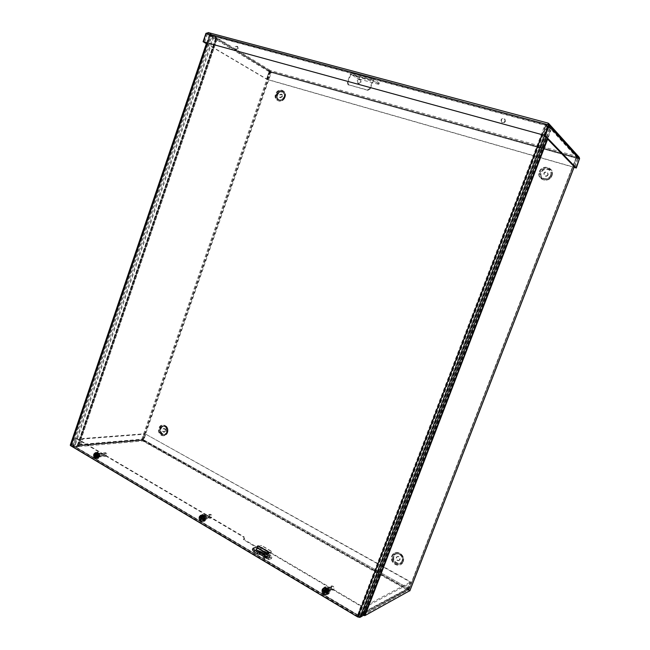 <?xml version="1.0" encoding="UTF-8"?>
<svg xmlns="http://www.w3.org/2000/svg" width="650" height="650" viewBox="0 0 650 650"><rect width="100%" height="100%" fill="white"/><g stroke="black" fill="none" stroke-linecap="round" stroke-linejoin="round"><path stroke-width="0.49" stroke-dasharray="3.25 2.44" d="M361.262 614.738L547.844 127.278L545.131 124.524L357.817 614.461L357.63 616.306L360.685 614.819L363.992 614.9L408.549 590.038L142.252 440.294L270.473 71.403L576.631 157.341L408.817 590.33M358.012 616.273L359.076 616.907L358.889 615.103L357.817 614.461M359.076 616.907L362.789 615.485M358.889 615.103L546.398 124.865L548.641 127.311L551.566 128.903L577.785 157.714L576.485 157.552L408.964 589.81L143.39 440.383L271.513 71.922L576.485 157.552M78.089 446.534L73.442 446.859L73.174 445.079L72.434 444.649L211.307 35.197L216.848 38.342L78.089 446.534L78.869 445.794L142.252 440.294M72.434 444.649L72.711 446.428L73.288 446.55L76.984 446.233L78.146 445.356L141.562 439.904L143.39 440.383M408.964 589.81L409.866 590.647M211.307 35.197L216.084 38.504L77.772 445.486M400.051 559.479L399.124 560.479C396.281 560.162 395.688 558.821 397.345 556.473C399.368 556.262 400.27 557.261 400.051 559.479M399.628 559.666L398.71 560.674C395.858 560.349 395.265 559.008 396.931 556.66C398.946 556.449 399.848 557.448 399.628 559.666M165.588 431.064L164.336 432.152C162.386 431.072 162.321 429.853 164.141 428.496C165.376 428.699 165.856 429.552 165.588 431.064M165.011 431.104L163.759 432.193C161.801 431.113 161.736 429.894 163.564 428.537C164.799 428.74 165.279 429.601 165.011 431.104M282.677 96.566L280.256 97.809C279.094 95.672 279.703 94.543 282.076 94.429L282.677 96.566M282.189 96.281L279.76 97.532C278.606 95.396 279.216 94.266 281.588 94.144L282.189 96.281M548.161 174.736C547.227 176.321 546.016 176.678 544.529 175.817C543.53 172.892 544.578 171.771 547.666 172.453L548.161 174.736M547.893 174.493C546.959 176.085 545.748 176.442 544.261 175.581C543.262 172.648 544.302 171.527 547.398 172.209L547.893 174.493M546.398 124.865L545.131 124.524M271.513 71.922L216.084 38.504M216.848 38.342L270.473 71.403M547.844 127.278L550.314 128.562L576.631 157.341M73.174 445.079L212.16 35.425M269.588 552.427L268.669 552.784L269.588 552.427L360.36 605.889L360.628 606.645L357.248 616.411L73.612 447.094L78.674 446.648L78.999 445.689L73.938 446.128L357.939 615.249L363.618 612.373L365.926 606.344L366.99 606.97L367.786 605.784L411.271 582.701L408.192 589.696L406.786 589.696L408.2 588.087L410.621 581.823L145.746 434.176L143.877 439.562L142.789 440.984L142.399 439.173L144.268 433.786L82.501 438.531L81.624 439.384L78.699 446.615L142.789 440.984L406.786 589.696L357.5 616.387M268.669 552.784L268.117 554.271L268.726 554.076L269.271 552.589M270.189 552.232L360.888 605.613L360.36 605.889M360.628 606.645L361.156 606.369L360.888 605.613M361.156 606.369L357.939 615.249M73.612 447.094L73.036 445.811L75.481 438.604L76.659 438.319L73.938 446.128M76.659 438.319L244.254 536.965L243.628 537.144L243.994 538.241L244.611 538.062L244.254 536.965M244.611 538.062L244.083 539.524L267.694 553.467M267.914 553.597L268.726 554.076M97.248 454.423C96.98 455.999 97.459 456.885 98.703 457.072C100.457 455.634 100.368 454.391 98.442 453.334L97.248 454.423M202.605 516.734C202.329 518.594 202.971 519.561 204.531 519.634C206.334 517.831 206.066 516.498 203.743 515.645L202.605 516.734M325.26 589.282C325.024 591.565 325.91 592.613 327.917 592.418C329.55 590.029 328.973 588.648 326.186 588.258L325.26 589.282M268.117 554.271L243.457 539.703L243.994 538.241M243.457 539.703L244.083 539.524M96.533 454.496L97.728 453.407C99.653 454.464 99.743 455.707 97.987 457.145C96.744 456.958 96.257 456.081 96.533 454.496M201.947 516.888L203.093 515.791C205.416 516.644 205.684 517.977 203.873 519.789C202.321 519.707 201.679 518.741 201.947 516.888M267.337 557.034L264.55 555.709L267.337 557.034M266.939 558.106L264.152 556.782L266.939 558.106M324.699 589.534L325.626 588.502C328.421 588.892 328.998 590.281 327.356 592.67C325.358 592.865 324.472 591.817 324.699 589.534M75.928 438.376L243.628 537.144M367.786 605.784L366.722 605.158L365.926 606.344M408.192 589.696L363.496 614.063L361.278 614.404L361.709 613.275L407.867 588.421L363.618 612.373L364.674 612.999L366.99 606.97M366.722 605.158L410.296 582.156L411.271 582.701M363.496 614.055L408.842 588.973L407.867 588.421L410.296 582.156M406.786 589.696L407.176 588.681L143.097 440.107L79.024 445.656L80.616 444.917L82.355 439.814L83.233 438.961L82.501 438.531M142.789 440.984L144.966 434.176L83.233 438.961M144.966 434.176L144.268 433.786M361.164 614.396L361.603 613.267M78.699 446.615L78.999 445.689M407.176 588.681L410.215 582.043L145.746 434.176M143.097 440.107L145.161 434.224M143.284 439.611L408.2 588.087L143.284 439.611M410.215 582.043L410.621 581.823M80.616 444.917L79.893 444.486L142.399 439.173L143.089 439.562L80.616 444.917M204.653 42.364L207.488 33.987L208.179 33.743L270.181 71.476L269.848 71.874L269.189 71.321L270.181 71.476L269.132 71.695L266.541 79.154L267.036 79.446L574.039 167.375M266.541 79.154L574.096 167.213M269.531 71.581L270.449 70.696L270.181 71.476L577.988 157.893L579.475 158.901L577.988 157.893L578.427 156.772L579.166 157.235M579.532 158.957L269.628 71.996L270.506 70.533L208.544 32.671L206.643 33.759L203.808 42.136M267.036 79.446L269.628 71.996L579.751 159.193M270.449 70.696L269.189 71.321M548.608 124.735L207.984 33.678L206.562 33.711L203.718 42.112M548.186 123.167L579.572 158.478L577.988 157.893L547.649 124.434L548.933 125.279L205.936 33.329M269.848 71.874L267.256 79.332L266.467 79.113L269.059 71.654L206.643 33.759L269.848 71.874M206.351 43.664L266.467 79.113M206.424 43.444L267.256 79.332M574.917 167.424L578.346 158.576L547.698 124.987L543.806 135.151M206.83 33.418L208.179 33.743L208.544 32.671L547.95 123.094L547.698 124.987L548.917 125.312M70.265 445.193L73.954 444.738L74.839 443.869L212.518 38.269L212.298 37.058L209.251 35.108L209.861 35.165L207.179 43.062M74.839 443.869L75.571 444.308L74.685 445.169L71.419 445.656L358.824 616.769L546.674 125.742L210.299 35.531L71.289 445.51M362.261 616.119L361.189 615.485L358.824 616.769M75.571 444.308L213.363 38.496L212.518 38.269M212.298 37.058L213.143 37.286L213.363 38.496M213.143 37.286L210.299 35.531M361.189 615.485L362.001 614.283L363.066 614.916M542.035 134.664L545.691 125.117L547.942 126.084L549.339 127.611L549.185 128.976L547.918 128.635L362.001 614.283M549.185 128.976L545.951 137.418M547.918 128.635L548.072 127.27L546.674 125.742M545.691 125.117L209.861 35.165M98.572 456.097C98.841 454.561 98.369 453.7 97.167 453.513L96.208 454.155C95.615 455.829 96.013 456.828 97.419 457.153L98.572 456.097M97.858 456.17L96.704 457.234C94.811 456.202 94.729 454.984 96.444 453.586C97.654 453.773 98.126 454.634 97.858 456.17M238.241 48.742L237.705 46.646C235.389 46.751 234.764 47.881 235.82 50.042L238.241 48.742M237.64 48.376L235.219 49.676C234.162 47.507 234.788 46.377 237.104 46.28L237.64 48.376M204.449 518.789C204.718 516.986 204.1 516.043 202.589 515.962C200.817 517.717 201.077 519.017 203.352 519.854L204.449 518.789M200.72 518.334L201.931 516.108C203.442 516.189 204.067 517.132 203.799 518.936L202.694 520.008L200.728 518.367M361.083 82.127L360.539 79.918C357.89 79.755 357.094 80.917 358.174 83.403C359.385 83.972 360.36 83.541 361.083 82.127M360.579 81.77C359.856 83.184 358.881 83.614 357.671 83.046C356.59 80.559 357.378 79.389 360.035 79.552L360.579 81.77M268.393 553.727L268.905 552.346L268.296 552.541M268.06 551.842L268.669 551.647L268.905 552.346M268.669 551.647L258.611 545.724L258.001 545.911M258.05 545.943L258.611 545.724M257.855 546.479L257.546 547.324L256.929 547.511L257.238 546.666M256.929 547.511L257.156 548.21L257.774 548.015L257.546 547.324M257.774 548.015L267.248 553.613M266.638 553.808L257.156 548.21M326.601 592.914L327.795 591.817C328.014 589.599 327.153 588.575 325.211 588.754C323.919 589.737 323.846 590.956 324.984 592.426L324.642 592.223M327.234 592.069L326.341 593.068C323.602 592.686 323.042 591.337 324.651 589.006C326.601 588.827 327.462 589.851 327.234 592.069M505.383 121.339L504.944 119.096C501.93 118.406 500.858 119.527 501.743 122.484C503.206 123.37 504.424 122.988 505.383 121.339M505.017 120.997C504.059 122.655 502.848 123.037 501.378 122.143C500.492 119.186 501.564 118.056 504.579 118.755L505.017 120.997M102.7 454.228L103.578 455.821C104.634 454.959 104.585 454.204 103.415 453.57L102.7 454.228M98.41 454.521L99.523 456.536C100.856 455.447 100.791 454.496 99.32 453.692L98.41 454.521M98.621 454.642L99.499 456.251C100.563 455.382 100.514 454.626 99.336 453.984L98.621 454.642M96.476 454.724L97.386 453.887C98.857 454.691 98.922 455.642 97.581 456.739L96.476 454.724M104.967 453.879C105.633 459.209 108.452 450.994 104.967 453.879M104.374 453.733L105.519 452.692C107.372 453.7 107.453 454.886 105.771 456.259C104.577 456.081 104.114 455.236 104.374 453.733M96.582 454.521C96.314 456.048 96.785 456.901 97.979 457.08C99.678 455.699 99.588 454.488 97.728 453.473L96.582 454.521M95.769 454.049C95.339 456.544 96.103 457.941 98.069 458.234C100.839 455.959 100.701 453.993 97.654 452.319L95.769 454.049M95.404 454.082C94.965 456.584 95.737 457.982 97.703 458.274C100.466 455.999 100.336 454.025 97.289 452.359L95.404 454.082M207.691 516.067L208.853 517.814C209.942 516.726 209.779 515.921 208.374 515.409L207.691 516.067M203.743 516.774C203.531 518.188 204.019 518.919 205.205 518.984C206.578 517.603 206.383 516.596 204.604 515.938L203.743 516.774M203.978 516.913L205.14 518.676C206.237 517.579 206.082 516.766 204.669 516.254L203.978 516.913M201.979 517.181L202.841 516.336C204.62 516.994 204.823 518.009 203.442 519.391C202.256 519.334 201.768 518.594 201.979 517.181M209.714 515.45C210.543 521.243 213.688 512.484 209.714 515.45M209.105 515.304L210.194 514.256C212.42 515.076 212.672 516.344 210.949 518.066C209.454 517.993 208.837 517.075 209.105 515.304M202.004 516.921C201.736 518.708 202.361 519.642 203.864 519.716C205.603 517.977 205.351 516.685 203.101 515.856L202.004 516.921M201.069 516.36C200.631 519.301 201.646 520.829 204.116 520.951C207.407 520.333 206.099 513.744 202.873 514.629L201.069 516.36M200.728 516.441C200.298 519.374 201.313 520.902 203.775 521.024C207.074 520.414 205.766 513.817 202.532 514.702L200.728 516.441M329.786 587.982C329.648 589.355 330.184 589.989 331.386 589.867C332.377 588.437 332.028 587.6 330.346 587.364L329.786 587.982M326.341 589.241C326.17 590.972 326.844 591.768 328.364 591.622C329.615 589.81 329.176 588.754 327.048 588.453L326.341 589.241M326.617 589.404C326.479 590.785 327.015 591.419 328.226 591.297C329.225 589.859 328.876 589.014 327.178 588.778L326.617 589.404M324.838 589.908L325.544 589.128C327.673 589.428 328.112 590.484 326.861 592.304C325.333 592.451 324.659 591.654 324.838 589.908M331.451 587.015C331.638 589.306 332.499 589.818 334.043 588.534C333.856 586.235 332.987 585.731 331.451 587.015M330.817 586.869L331.703 585.886C334.376 586.259 334.929 587.576 333.361 589.851C331.451 590.038 330.598 589.046 330.817 586.869M324.764 589.566C324.537 591.776 325.398 592.784 327.332 592.597C328.908 590.289 328.356 588.957 325.658 588.575L324.764 589.566M323.668 588.916C323.302 592.532 324.707 594.181 327.876 593.872C331.427 592.434 328.567 585.585 325.138 587.291L323.668 588.916M323.375 589.046C323.017 592.662 324.415 594.311 327.592 594.003C331.142 592.564 328.283 585.707 324.854 587.421L323.375 589.046M326.446 592.02L325.666 589.786M327.868 592.467L326.796 591.866M326.398 594.425C322.579 593.613 321.693 591.476 323.741 588.031M323.18 590.086L322.489 589.282M325.244 590.647L323.781 590.549M329.347 590.354C328.356 589.404 328.331 588.534 329.266 587.738L330.298 587.819C331.289 588.77 331.313 589.639 330.387 590.436L329.347 590.354M329.55 590.062C333.531 589.688 327.251 585.991 329.55 590.062M325.967 589.761C326.966 590.712 326.991 591.589 326.056 592.394C324.228 592.142 323.846 591.24 324.927 589.672L325.967 589.761M324.391 590.85L324.261 590.322M324.317 593.377L325.325 591.744L324.659 592.174M325.496 591.541L326.048 591.849M202.873 518.773L203.287 518.684L202.792 518.733L202.231 516.75M204.197 519.196L203.287 518.684M202.605 521.219C199.355 519.781 198.957 517.725 201.419 515.036M200.086 517.124L199.607 516.474M202.142 516.921L202.012 517.709L200.704 517.603M200.192 517.189L200.614 517.124M206.968 518.074C206.066 517.083 206.123 516.262 207.139 515.596L207.813 515.71C208.715 516.693 208.658 517.522 207.651 518.188L206.968 518.074M207.179 517.822C210.608 517.327 205.246 514.158 207.179 517.822M202.735 516.864C203.637 517.863 203.588 518.692 202.572 519.366C201.045 518.806 200.874 517.928 202.053 516.75L202.735 516.864M201.029 520.106L201.784 519.293L201.224 519.228M202.954 518.448L202.784 518.911M201.784 519.293L202.142 518.651M96.842 455.926L97.289 455.878L96.769 455.91L96.297 454.082M98.077 456.316L97.289 455.878M96.566 458.331C94.778 457.884 94.096 456.519 94.51 454.22M94.437 454.496L94.112 453.976M94.469 454.545L94.884 454.456M96.224 454.228L96.257 455.081L95.054 454.992M94.526 454.561L94.981 454.537M101.774 455.942C100.969 454.959 101.067 454.188 102.066 453.619L102.529 453.733C103.334 454.707 103.236 455.479 102.237 456.048L101.774 455.942M101.993 455.715C104.975 455.138 100.344 452.408 101.993 455.715M96.947 454.293C97.752 455.276 97.654 456.056 96.655 456.633C95.396 455.942 95.339 455.13 96.484 454.188L96.947 454.293M95.225 457.218L96.029 456.527L95.339 456.552M97.053 455.707L96.793 456.227M96.094 455.886L95.729 456.349M96.029 456.527L96.468 455.861M95.753 455.293L96.216 455.65M96.793 457.031L97.021 456.365L97.151 457.243M98.938 456.373L98.264 456.089L98.938 456.373L98.426 455.618L99.093 455.91M98.41 453.578L98.02 454.261L98.044 453.367M95.274 453.927L97.378 452.002C100.612 451.523 101.099 458.413 97.841 458.599C95.647 458.274 94.794 456.714 95.274 453.927M97.378 456.576L98.418 456.073M98.581 455.601L98.174 454.244M97.817 454.033L96.176 454.456L97.021 456.365M96.866 456.381L96.103 454.699M96.639 457.048L95.948 454.716M97.663 454.049L96.111 454.253L97.89 453.383M98.256 453.594L98.938 455.926M98.02 454.261L98.426 455.618M98.264 456.089L97.224 456.593M98.784 456.389L96.996 457.259M95.859 454.488L97.151 453.31C99.239 454.456 99.336 455.804 97.435 457.364C96.086 457.161 95.566 456.202 95.859 454.488M94.965 453.96L97.069 452.034C100.303 451.555 100.791 458.445 97.532 458.632C95.339 458.307 94.486 456.747 94.965 453.96M202.337 519.675L202.589 518.96L202.751 519.919M204.799 519.066L204.059 518.741L204.799 519.066L204.977 518.562L204.238 518.245L204.977 518.562M204.157 516.011L203.905 516.717L203.743 515.759L203.344 516.506L203.743 515.759M200.558 516.254L202.572 514.312C206.172 513.321 207.634 520.683 203.962 521.365C201.207 521.235 200.07 519.529 200.558 516.254M203.011 519.212L204.206 518.708M204.376 518.212L203.905 516.717M203.482 516.474L201.597 516.864L202.589 518.96M202.451 518.992L201.524 517.124M202.199 519.707L201.378 517.156M203.344 516.506L201.557 516.653L202.686 515.71L203.596 515.791M204.019 516.043L204.839 518.594M203.759 516.75L204.238 518.245M204.059 518.741L202.865 519.244M204.661 519.098L203.539 520.041L202.613 519.951M201.313 516.929L202.548 515.742C205.067 516.669 205.351 518.115 203.401 520.073C201.711 519.984 201.013 518.936 201.313 516.929M200.273 516.311L202.288 514.378C205.896 513.386 207.35 520.747 203.678 521.43C200.923 521.3 199.794 519.594 200.273 516.311M325.252 592.629L325.423 591.923L325.739 592.922L326.032 592.158L325.739 592.922M328.112 592.085L327.291 591.719L328.112 592.085L328.315 591.549L327.616 591.134L328.315 591.549M330.346 587.364L327.178 588.778L326.918 589.542L327.324 588.721L326.836 588.437L326.43 589.249L326.836 588.437M328.193 591.606L327.324 588.721M323.139 588.811L324.789 586.999C328.616 585.097 331.801 592.735 327.844 594.344C324.301 594.693 322.741 592.849 323.139 588.811M326.032 592.158L327.413 591.671M327.616 591.134L327.039 589.485M326.552 589.201L324.358 589.534L325.544 591.866M325.423 591.923L324.269 589.81M325.13 592.686L324.147 589.859M326.43 589.249L325.049 589.745L324.35 589.331L325.244 588.477L326.714 588.486M326.918 589.542L327.494 591.191M327.291 591.719L325.91 592.215M327.99 592.134L327.113 592.979L325.618 592.971M324.114 589.639L325.122 588.526C328.144 588.949 328.77 590.452 326.991 593.036C324.829 593.247 323.863 592.117 324.114 589.639M322.896 588.924L324.545 587.104C328.372 585.203 331.565 592.841 327.6 594.449C324.066 594.799 322.498 592.954 322.896 588.924M265.037 553.589L263.274 552.76L265.037 553.589M265.346 554.019L268.092 555.319L265.346 554.019M264.794 555.523L267.54 556.831L264.794 555.523M259.025 552.248L268.621 557.936L268.604 559.707L271.391 558.634L269.661 556.546L266.484 554.669L261.292 553.451L259.025 554.011L260.626 546.975L270.238 552.638L267.995 553.369M269.661 556.546L270.213 555.043L271.952 557.123L269.457 558.204L271.204 552.923L271.221 551.135L268.19 551.956M268.621 557.936L270.238 552.638M270.213 555.043L267.036 553.166L266.484 554.669M261.292 553.451L261.844 551.947L267.036 553.166M261.844 551.947L259.886 552.524L261.609 547.276L271.204 552.923M253.589 547.788L253.021 549.331L260.626 546.975M258.578 546.26L261.609 545.488L261.609 547.276M256.579 550.103L255.564 550.631C256.482 552.557 258.546 553.524 261.747 553.548L262.259 553.117L261.804 552.094M253.021 549.331L252.436 549.77M265.289 554.409L267.889 555.644L265.289 554.409M263.152 555.864L262.771 556.701C264.322 558.35 266.159 559.041 268.304 558.781C268.401 557.074 266.687 556.099 263.152 555.864M264.68 554.044L264.339 554.393C265.46 555.864 266.874 556.392 268.572 555.986C268.141 554.742 266.841 554.092 264.68 554.044M266.541 550.379L266.37 550.469C267.142 551.801 268.206 552.199 269.555 551.663L266.541 550.379M356.809 76.822L379.283 83.062L373.945 79.024L372.791 80.243L369.826 88.489L367.364 89.984L347.921 84.549L347.36 82.331L350.261 74.189L351.431 72.995L356.809 76.822L356.403 77.968L351.122 74.197L350.773 74.555L373.279 80.6L370.313 88.839L369.826 88.489M359.336 77.878L358.93 79.024L356.403 77.968M347.36 82.331L347.872 82.68L350.773 74.555M358.93 79.024L377.772 84.118L378.186 82.956M379.113 82.826L378.869 84.224L377.772 84.118M378.698 83.988L373.669 80.259L373.279 80.6M367.364 89.984L367.859 90.334L370.313 88.839M367.859 90.334L348.368 84.752M347.872 82.68L348.879 85.101M361.749 615.452L548.641 127.311M73.288 446.55L74.019 446.989M215.735 37.895L76.984 446.233M402.764 561.917C405.624 554.613 394.542 548.608 391.828 555.921C388.968 563.136 399.977 569.246 402.764 561.917M402.123 561.356C404.544 555.181 395.176 550.103 392.876 556.286C390.463 562.396 399.774 567.548 402.123 561.356M408.549 590.038L576.241 157.292M271.017 71.622L142.797 440.432M166.985 432.648C169.26 426.262 161.046 421.809 158.876 428.204C156.609 434.533 164.775 439.059 166.985 432.648M551.728 175.419C554.872 167.383 542.23 163.743 539.256 171.754C536.112 179.701 548.665 183.471 551.728 175.419M284.627 96.826C287.089 89.895 277.851 87.23 275.502 94.144C273.041 101.01 282.23 103.772 284.627 96.826M402.017 560.983C399.888 566.613 391.414 561.925 393.616 556.376C395.704 550.753 404.219 555.376 402.017 560.983C399.88 566.589 391.43 561.917 393.624 556.376C395.712 550.769 404.202 555.384 402.009 560.974M403.179 561.722C406.031 554.426 394.964 548.429 392.251 555.734C389.391 562.949 400.4 569.043 403.179 561.722C400.392 569.026 389.415 562.933 392.267 555.742C394.973 548.454 406.023 554.434 403.171 561.714M403.057 561.34C400.506 568.084 390.366 562.469 392.998 555.831C395.501 549.104 405.689 554.629 403.057 561.34M402.423 560.779C400.303 566.394 391.861 561.73 394.046 556.189C396.134 550.591 404.617 555.197 402.423 560.779M167.562 432.608C169.837 426.221 161.623 421.777 159.461 428.163C157.194 434.484 165.352 439.01 167.562 432.608L166.993 433.786C163.288 437.084 160.664 436.061 159.12 430.706C160.079 425.173 162.573 423.767 166.595 426.489C167.928 428.285 168.252 430.324 167.562 432.599L167.164 433.485C163.743 436.532 161.314 435.589 159.892 430.649C160.778 425.539 163.077 424.247 166.798 426.757C168.025 428.415 168.317 430.3 167.684 432.396L167.692 432.38C168.326 430.3 168.033 428.423 166.798 426.757L166.595 426.489M551.988 175.662C555.133 167.635 542.506 163.995 539.533 171.99C536.396 179.928 548.933 183.698 551.988 175.662C548.933 183.682 536.413 179.92 539.549 171.998C542.514 164.019 555.116 167.651 551.98 175.654M285.114 97.11C287.576 90.179 278.338 87.514 275.998 94.421C273.528 101.286 282.717 104.049 285.114 97.11L282.384 100.579C276.949 101.928 274.974 99.547 276.453 93.421C280.711 88.871 283.717 89.343 285.488 94.827L285.106 97.11L282.612 100.425C277.591 101.668 275.771 99.466 277.136 93.811C281.068 89.611 283.847 90.049 285.472 95.111L285.123 97.216L282.612 100.425L285.123 97.224L285.488 94.827M166.652 432.282L165.831 427.091C162.419 424.791 160.306 425.986 159.494 430.674C160.802 435.207 163.02 436.085 166.164 433.298L166.335 433.006C163.475 435.532 161.452 434.744 160.266 430.617C161.005 426.359 162.931 425.271 166.026 427.359L166.782 432.079L166.335 433.006L166.782 432.079C165.084 436.987 158.811 433.526 160.55 428.667C162.216 423.759 168.521 427.18 166.774 432.071L165.831 427.091L166.644 432.307M167.351 432.031C165.661 436.938 159.388 433.477 161.135 428.626C162.801 423.727 169.089 427.148 167.351 432.031M284.164 96.761L284.489 94.811C282.986 90.171 280.426 89.781 276.827 93.632C275.567 98.824 277.241 100.847 281.84 99.718L284.164 96.761L282.076 99.556C277.883 100.587 276.364 98.743 277.509 94.022C280.784 90.521 283.108 90.878 284.481 95.095L284.18 96.866L282.076 99.556L284.18 96.866C282.344 102.188 275.291 100.084 277.176 94.811C278.98 89.505 286.065 91.561 284.18 96.866L284.489 94.811L284.164 96.752M284.668 97.151C282.831 102.464 275.779 100.36 277.672 95.087C279.476 89.789 286.553 91.845 284.668 97.151M550.891 175.256C553.556 168.472 542.872 165.384 540.353 172.153C537.696 178.88 548.316 182.057 550.891 175.256M550.615 175.297C548.275 181.48 538.614 178.588 541.036 172.477C543.327 166.319 553.036 169.13 550.615 175.297M550.607 175.297C548.267 181.464 538.639 178.579 541.052 172.477C543.335 166.335 553.02 169.146 550.607 175.297M551.704 175.695C548.892 183.097 537.339 179.627 540.231 172.315C542.969 164.954 554.596 168.309 551.704 175.695M550.875 175.532C548.535 181.691 538.915 178.815 541.32 172.721C543.611 166.587 553.28 169.39 550.875 175.532M547.381 126.978L360.685 614.819M548.779 127.4L361.92 615.428M77.716 446.664L216.58 38.123M77.098 446.192L215.816 37.96M550.176 128.472L363.821 614.924M78.764 445.827L217.116 38.878M547.227 138.743L551.111 128.602M551.566 128.903L547.633 139.165M363.992 614.9L550.314 128.562M78.146 445.356L216.361 38.724M217.197 38.943L78.869 445.794M576.623 157.316L408.793 590.363M574.226 166.709L577.753 157.633M269.685 71.175L141.562 439.904M357.898 614.884L73.767 445.746M76.212 438.547L75.481 438.604M81.624 439.384L82.355 439.814M73.036 445.811L357.37 615.168M578.427 156.772L270.506 70.533M74.685 445.169L73.954 444.738M210.381 35.612L71.419 445.445M548.072 127.27L549.339 127.611M547.942 126.084L544.269 135.679M546 125.458L358.15 616.622M70.688 445.014L209.536 35.384M71.419 445.656L210.478 35.547M325.195 591.427L325.942 591.216M324.188 590.834L324.927 590.614M325.073 591.069L325.739 590.631M201.768 518.261L202.662 518.18M201.297 518.968L202.126 518.692M201.671 517.936L202.491 517.652M95.859 455.471L96.842 455.488M95.436 456.137L96.371 455.983M95.769 455.179L96.704 455.008M95.891 454.894L96.46 454.87M271.399 557.594L270.839 559.114M260.016 552.533L269.596 558.204M270.798 551.111L261.178 545.456M269.035 559.723L259.464 554.044M269.466 557.651L259.886 551.972M270.368 553.199L260.756 547.536M267.231 558.285C267.451 557.237 266.402 556.611 264.087 556.416C263.859 557.456 264.908 558.082 267.231 558.285M267.012 557.619L264.412 556.384L267.012 557.619M373.669 80.259L351.162 74.222M372.791 80.243L350.261 74.189M351.577 73.06L374.091 79.089M358.702 616.947L357.63 616.306M72.711 446.428L73.442 446.859M398.71 560.674L399.124 560.479M396.931 556.66L397.345 556.473M163.759 432.193L164.336 432.152M163.564 428.537L164.141 428.496M279.76 97.532L280.256 97.809M281.588 94.144L282.076 94.429M577.785 157.714L574.275 166.757M269.685 552.167L269.076 552.362M97.987 457.145L98.703 457.072M97.728 453.407L98.442 453.334M203.873 519.789L204.531 519.634M203.093 515.791L203.743 515.645M267.166 557.911L268.092 555.319M264.152 556.782L265.127 554.206M327.356 592.67L327.917 592.418M325.626 588.502L326.186 588.258M76.497 438.279L75.774 438.336M357.248 616.411L73.222 447.005M357.858 615.249L73.824 446.103M407.639 588.656L362.903 612.885M78.739 446.509L79.739 445.331M207.984 33.678L547.649 124.434M547.666 124.499L578.224 158.048M96.704 457.234L97.419 457.153M96.444 453.586L97.167 453.513M235.219 49.676L235.82 50.042M237.104 46.28L237.705 46.646M202.694 520.008L203.352 519.854M201.931 516.108L202.589 515.962M357.671 83.046L358.174 83.403M360.035 79.552L360.539 79.918M267.532 554.19L268.141 553.995M257.692 545.87L258.31 545.683M326.341 593.068L326.901 592.808M324.651 589.006L325.211 588.754M209.251 35.108L206.611 42.9M99.32 453.692L97.386 453.887M99.523 456.536L97.581 456.739M103.415 453.57L99.336 453.984M103.578 455.821L99.499 456.251M97.979 457.08L105.771 456.259M97.728 453.473L105.519 452.692M204.604 515.938L202.841 516.336M205.205 518.984L203.442 519.391M208.374 515.409L204.669 516.254M208.853 517.814L205.14 518.676M203.864 519.716L210.949 518.066M203.101 515.856L210.194 514.256M327.048 588.453L325.544 589.128M328.364 591.622L326.861 592.304M331.386 589.867L328.226 591.297M327.332 592.597L333.361 589.851M325.658 588.575L331.703 585.886M326.056 592.394L330.387 590.436M324.927 589.672L329.266 587.738M202.572 519.366L207.651 518.188M202.053 516.75L207.139 515.596M96.655 456.633L102.237 456.048M96.484 454.188L102.066 453.619M95.818 455.073L96.257 455.081M263.835 551.216L263.274 552.76M265.736 551.947L265.176 553.475M271.952 557.123L271.391 558.634M256.124 549.087L255.564 550.631M262.803 551.622L262.259 553.117M259.025 554.011L268.604 559.707M259.886 552.524L269.457 558.204M271.221 551.135L261.609 545.488M270.368 552.646L260.756 546.983M265.078 554.588L264.347 556.465C263.063 556.083 266.939 556.774 267.199 557.538L267.889 555.644M264.339 554.393L266.37 550.469M268.572 555.986L269.555 551.663M262.771 556.701C264.046 558.967 265.891 559.658 268.304 558.781M378.869 84.224L379.283 83.062M348.433 84.898L347.921 84.549M373.945 79.024L351.431 72.995M373.628 80.243L351.122 74.197"/><path stroke-width="0.97" d="M409.866 590.647L365.056 615.526L362.789 615.485M574.039 167.375L576.314 168.025L579.572 158.478L576.314 168.025M574.096 167.213L576.079 167.781M544.708 135.151L548.616 124.93L548.933 125.279L545.025 135.484L203.084 41.738L205.936 33.329L208.544 32.671M203.808 42.136L206.351 43.664M203.799 42.161L206.424 43.444M548.917 125.312L548.738 123.549L579.166 157.235L579.572 158.478M545.025 135.484L203.084 41.738M579.475 158.893L576.046 167.749L574.917 167.424L543.79 135.184L545.066 135.533L548.974 125.328L579.475 158.893M576.046 167.749L545.066 135.533M548.738 123.549L548.186 123.167M205.936 33.329L548.616 124.93L547.95 123.094M545.951 137.418L363.066 614.916L362.261 616.119L359.905 617.411L357.622 616.915L542.035 134.664M207.179 43.062L70.679 445.721L357.622 616.915M70.679 445.721L70.265 445.193M267.776 553.971L267.215 554.149L267.792 553.93L268.06 551.842L258.001 545.911L257.433 546.138L258.05 545.943L257.855 546.479M257.238 546.666L257.433 546.138M267.248 553.613L267.784 553.93M267.215 554.149L266.638 553.808M324.984 592.426L326.601 592.914M327.714 592.516C328.006 590.744 327.438 589.363 326.007 588.364L323.245 588.372L322.376 589.355L324.342 590.858L325.057 589.42L325.666 589.786L325.195 591.427L327.868 592.467L327.429 593.263L326.089 592.589L327.584 593.214M326.219 591.931L326.097 592.629M326.276 591.955L326.398 592.451M323.05 590.817L324.074 591.825L323.7 593.011L324.317 593.377L324.732 592.069L326.105 592.67M322.985 590.817L322.091 590.094L322.424 589.404M327.429 593.263L325.821 594.571C323.196 594.579 321.961 593.084 322.091 590.094M323.741 588.031L326.633 587.998C329.127 590.549 329.062 592.686 326.446 594.417L326.398 594.425M322.205 590.021L324.09 590.769M325.057 589.42L325.585 589.956M324.642 592.223L323.7 593.011M325.073 591.297L324.586 592.174M325.325 591.744L324.732 592.069M325.268 590.639L324.342 590.858M324.391 590.85L325.049 591.175M204.019 519.22L202.597 515.474L200.761 515.288L199.469 516.523L201.013 517.774L201.703 516.441L202.231 516.75L201.768 518.261L204.197 519.196L203.775 519.911L202.572 519.317L203.946 519.886M202.784 518.911L202.572 519.35M202.646 519.423L203.052 519.334M199.972 517.806L200.801 518.668L200.501 519.789L201.029 520.106L201.403 518.838L202.572 519.383M199.907 517.798L199.217 517.213L199.542 516.604M203.775 519.911L201.931 521.267C199.916 521.008 199.006 519.659 199.217 517.213M200.761 515.288L203.328 515.222C205.546 517.806 205.319 519.805 202.638 521.219L202.605 521.219M199.355 517.173L201.037 517.774M199.859 517.774L200.265 517.676M201.703 516.441L202.142 516.921M201.224 519.228L200.501 519.789M202.142 518.651L201.403 518.838M201.029 517.814L201.654 517.993L200.696 518.342M97.89 456.332L96.688 452.92L95.42 452.709L93.957 454.001L95.184 455.057L95.843 453.814L96.297 454.082L95.859 455.471L98.077 456.316L97.849 456.974L96.574 456.471L97.849 456.974M96.98 456.406L96.574 456.454M96.631 456.536L97.078 456.487M94.331 455.138L95.014 455.886L94.77 456.95L95.225 457.218L95.558 456.007L96.566 456.495M94.266 455.13L93.738 454.651L94.055 454.114M97.663 456.983L95.81 458.307C94.201 457.966 93.511 456.747 93.738 454.651M95.42 452.709L97.476 452.757C99.434 455.268 99.133 457.129 96.566 458.331L95.81 458.307M94.51 454.22L95.786 452.668M93.892 454.626L95.412 455.057M94.226 455.106L94.672 455.057M95.843 453.814L96.224 454.228M95.339 456.552L94.77 456.95M265.598 552.053L263.835 551.216L265.598 552.053M268.19 551.956L263.299 553.54L257.944 552.289L254.703 550.363L252.98 548.291L258.578 546.26M267.995 553.369L262.73 555.092L263.299 553.54M261.804 552.094L256.579 550.103M262.308 552.004C259.114 551.98 257.051 551.005 256.124 549.087C256.466 547.414 263.477 550.014 262.819 551.574L262.308 552.004M257.944 552.289L257.376 553.841L262.73 555.092M257.376 553.841L254.134 551.907L254.703 550.363M252.436 549.77L254.134 551.907M364.488 615.607L547.227 138.743M547.633 139.165L365.056 615.526M409.768 590.915L574.226 166.709M549.104 124.873L548.608 124.735M544.269 135.679L359.905 617.411M325.041 589.582L325.609 589.908M324.366 593.174L323.814 592.832M324.074 591.825L325 591.549M324.959 592.069L325.658 591.663M324.488 590.728L325.349 590.46M323.944 591.467L324.797 590.972M201.11 517.733L201.784 517.668M201.703 516.596L202.174 516.864M201.069 519.911L200.614 519.626M200.801 518.668L201.841 518.521M201.557 518.854L202.394 518.562M201.167 517.644L201.841 517.546M95.249 455.032L95.826 455.041M95.014 455.886L96.127 455.837M95.664 456.032L96.606 455.829M95.339 454.919L95.891 454.894M94.924 455.585L95.786 455.406M574.275 166.757L409.874 590.793M548.901 125.247L548.486 124.223M208.219 32.557L548.08 123.094M206.611 42.9L70.257 445.218M325.821 594.571L326.446 594.417M323.245 588.372L323.781 588.006M201.931 521.267L202.638 521.219M201.013 517.774L201.76 517.725M95.558 456.007L96.509 455.788M95.184 455.057L95.818 455.073M252.411 549.835L252.98 548.291"/></g></svg>
